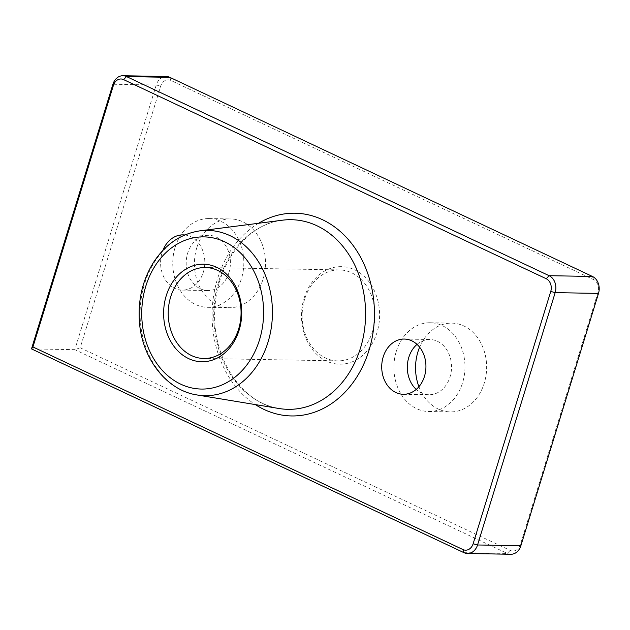 <?xml version="1.0" encoding="UTF-8"?>
<svg xmlns="http://www.w3.org/2000/svg" width="630" height="630" viewBox="0 0 630 630"><rect width="100%" height="100%" fill="white"/><g stroke="black" fill="none" stroke-linecap="round" stroke-linejoin="round"><path stroke-width="0.47" stroke-dasharray="3.15 2.36" d="M304.566 299.368A45.494 36.422 -89 0 0 337.751 360.872A45.494 36.422 -89 0 0 372.55 331.404A45.494 36.422 -89 0 0 339.365 269.9A45.494 36.422 -89 0 0 304.566 299.368M304.077 298.25A48.778 39.06 91 0 1 370.912 284.469A48.778 39.06 91 0 1 346.587 363.541A48.778 39.06 91 0 1 304.077 298.25M80.199 347.791L510.174 550.384A9.867 7.899 -89 0 0 520.38 544.619L598.012 292.281A9.867 7.899 -89 0 0 593.484 279.578L170.88 80.459A9.867 7.899 -89 0 0 160.666 86.223L80.199 347.791L74.828 349.674L31.5 348.902M196.788 247.7A44.391 35.54 -89 0 0 229.17 307.708A44.391 35.54 -89 0 0 265.498 263.954A44.391 35.54 -89 0 0 230.753 218.941A44.391 35.54 -89 0 0 196.788 247.7M418.918 386.71A44.391 35.54 -89 0 0 450.3 411.894A44.391 35.54 -89 0 0 486.628 368.148A44.391 35.54 -89 0 0 451.875 323.135A44.391 35.54 -89 0 0 419.619 347.185M510.812 554.266A13.151 10.529 91 0 1 507.252 553.423L74.828 349.674L156.24 85.026A13.151 10.529 91 0 1 166.304 76.506M184.818 234.974A27.618 22.113 91 0 1 203.332 272.207A27.618 22.113 91 0 1 182.204 290.099A27.618 22.113 91 0 1 162.06 252.764A27.618 22.113 91 0 1 162.894 250.386M396.254 351.501A44.391 35.54 91 0 1 430.219 322.749A44.391 35.54 91 0 1 464.964 367.762A44.391 35.54 91 0 1 428.636 411.508A44.391 35.54 91 0 1 396.254 351.501M417.028 344.382A27.618 22.113 91 0 1 429.92 339.515A27.618 22.113 91 0 1 450.064 376.85A27.618 22.113 91 0 1 428.935 394.742A27.618 22.113 91 0 1 416.225 389.419M175.132 247.314A44.391 35.54 91 0 1 209.089 218.563A44.391 35.54 91 0 1 243.834 263.576A44.391 35.54 91 0 1 207.506 307.322A44.391 35.54 91 0 1 175.132 247.314M228.934 272.664A27.618 22.113 91 0 1 207.805 290.556A27.618 22.113 91 0 1 187.661 253.213A27.618 22.113 91 0 1 208.79 235.329A27.618 22.113 91 0 1 228.934 272.664M463.932 552.652L507.252 553.423L510.174 550.384M160.666 86.223L156.24 85.026L112.92 84.255M258.568 223.28A101.383 81.175 -89 0 0 212.097 313.134A101.383 81.175 -89 0 0 255.347 404.594M520.38 544.619L520.868 545.745M598.012 292.281L598.5 293.407M169.856 77.348L170.88 80.459M593.484 279.578L592.46 276.468M199.994 230.832A82.648 66.174 -89 0 0 140.104 311.858A82.648 66.174 -89 0 0 197.072 394.963M279.114 408.523A94.831 75.931 91 0 1 213.743 313.165A94.831 75.931 91 0 1 282.461 220.193C248.023 223.611 217.137 262.489 214.956 307.668C210.877 356.667 241.778 403.712 279.114 408.523M337.751 360.872L203.836 358.486M339.365 269.9L205.451 267.522M430.219 322.749L451.875 323.135M428.636 411.508L450.3 411.894M403.334 394.286L428.935 394.742M404.318 339.058L429.92 339.515M209.089 218.563L230.753 218.941M207.506 307.322L229.17 307.708M182.204 290.099L207.805 290.556M183.188 234.872L208.79 235.329"/><path stroke-width="0.94" d="M238.636 329.017A45.494 36.422 91 0 1 203.836 358.486A45.494 36.422 91 0 1 168.226 312.354A45.494 36.422 91 0 1 205.451 267.522A45.494 36.422 91 0 1 238.636 329.017M239.124 330.144A48.778 39.06 -89 0 0 196.615 264.844A48.778 39.06 -89 0 0 172.289 343.917A48.778 39.06 -89 0 0 239.124 330.144M419.619 347.185A44.391 35.54 -89 0 0 417.918 351.886A44.391 35.54 -89 0 0 418.918 386.71M32.933 346.949L113.408 85.381A9.867 7.899 91 0 1 123.614 79.616L546.218 278.736A9.867 7.899 91 0 1 550.746 291.438L473.122 543.777A9.867 7.899 91 0 1 462.908 549.541L32.933 346.949L31.5 348.902L463.932 552.652A13.151 10.529 -89 0 0 467.484 553.494A13.151 10.529 -89 0 0 477.548 544.974L555.172 292.635A13.151 10.529 -89 0 0 549.132 275.696L126.528 76.576A13.151 10.529 -89 0 0 122.976 75.734A13.151 10.529 -89 0 0 112.92 84.255L31.5 348.902M122.976 75.734L166.304 76.506A13.151 10.529 91 0 1 169.856 77.348L592.46 276.468A13.151 10.529 91 0 1 598.5 293.407L520.868 545.745A13.151 10.529 91 0 1 510.812 554.266L467.484 553.494M424.462 376.401A27.618 22.113 91 0 1 403.334 394.286A27.618 22.113 91 0 1 383.19 356.95A27.618 22.113 91 0 1 404.318 339.058A27.618 22.113 91 0 1 424.462 376.401M162.894 250.386A27.618 22.113 91 0 1 183.188 234.872A27.618 22.113 91 0 1 184.818 234.974M416.225 389.419A27.618 22.113 91 0 1 408.791 357.407A27.618 22.113 91 0 1 417.028 344.382M259.536 339.759A76.096 60.929 91 0 1 155.271 361.25A76.096 60.929 91 0 1 193.213 237.896A76.096 60.929 91 0 1 259.536 339.759M463.932 552.652L462.908 549.541M169.856 77.348L126.528 76.576L123.614 79.616M546.218 278.736L549.132 275.696L592.46 276.468M112.92 84.255L113.408 85.381M550.746 291.438L555.172 292.635L598.5 293.407M473.122 543.777L477.548 544.974L520.868 545.745M255.347 404.594A101.383 81.175 -89 0 0 369.015 350.272A101.383 81.175 -89 0 0 348.516 239.754A101.383 81.175 -89 0 0 258.568 223.28M268.026 342.129A82.648 66.174 -89 0 0 199.994 230.832C180.771 233.754 165.225 244.369 153.342 262.671C142.601 280.153 137.954 299.73 139.395 321.41C141.703 358.139 166.454 390.466 197.072 394.963A82.648 66.174 -89 0 0 268.026 342.129M199.994 230.832L282.461 220.193A94.831 75.931 91 0 1 360.525 347.902A94.831 75.931 91 0 1 279.114 408.523L197.072 394.963"/></g></svg>
